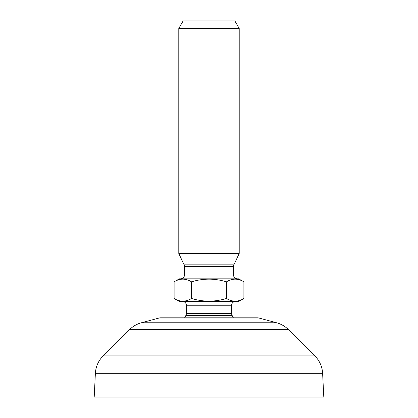 <?xml version="1.0" encoding="UTF-8"?>
<svg xmlns="http://www.w3.org/2000/svg" width="418" height="418" viewBox="0 0 418 418"><rect width="100%" height="100%" fill="white"/><g stroke="black" fill="none" stroke-linecap="round" stroke-linejoin="round"><path stroke-width="0.63" d="M323.798 397.1L94.202 397.1L95.388 373.321L322.612 373.321L323.798 397.1L94.202 397.1L95.388 373.321A26.433 26.433 -90 0 1 103.147 355.906L314.853 355.906A26.433 26.433 -90 0 1 322.612 373.321L95.388 373.321A26.433 26.433 90 0 1 103.147 355.906L129.617 329.562L103.147 355.906L314.853 355.906L288.383 329.562L314.853 355.906A26.433 26.433 90 0 1 322.612 373.321L323.798 397.1M129.617 329.562L288.383 329.562L129.617 329.562A26.433 26.433 -90 0 1 141.404 322.769L276.596 322.769A26.433 26.433 -90 0 1 288.383 329.562A26.433 26.433 90 0 0 276.596 322.769L259.055 318.056A7.55 7.55 0 0 0 257.096 317.8A7.55 7.55 0 0 1 259.055 318.056L158.944 318.056L141.404 322.769A26.433 26.433 90 0 0 129.617 329.562M160.904 317.8A7.55 7.55 0 0 0 158.944 318.056A7.55 7.55 0 0 1 160.904 317.8L257.096 317.8L160.904 317.8M158.944 318.056L259.055 318.056L276.596 322.769L141.404 322.769L158.944 318.056M233.338 317.8A26.809 26.809 0 0 0 232.173 315.553A26.809 26.809 0 0 1 233.338 317.8M185.827 315.553A26.809 26.809 0 0 0 184.662 317.8A26.809 26.809 0 0 1 185.827 315.553L232.173 315.553A3.778 3.778 90 0 1 231.656 313.657L186.344 313.657A3.778 3.778 90 0 1 185.827 315.553L232.173 315.553A3.778 3.778 -90 0 1 231.656 313.657L231.656 305.255A3.778 3.778 0 0 1 235.433 301.477A3.778 3.778 0 0 0 231.656 305.255L231.656 313.657L186.344 313.657L186.344 305.255L186.344 313.657A3.778 3.778 -90 0 1 185.827 315.553M186.344 305.255A3.778 3.778 0 0 0 182.567 301.477A3.778 3.778 0 0 1 186.344 305.255L231.656 305.255L186.344 305.255M179.348 301.477L238.652 301.477L243.882 298.457L243.882 281.842L238.652 278.822L243.882 281.842L243.882 298.457L238.652 301.477L179.348 301.477L174.118 298.457L179.348 301.477M174.118 298.457L174.118 281.842L179.348 278.822L174.118 281.842L174.118 298.457C179.928 302.042 185.744 302.042 191.559 298.457L191.559 281.842C185.744 278.257 179.928 278.257 174.118 281.842C179.928 278.257 185.744 278.257 191.559 281.842L191.559 298.457C203.185 302.042 214.815 302.042 226.441 298.457C232.256 302.042 238.072 302.042 243.882 298.457C238.072 302.042 232.256 302.042 226.441 298.457L226.441 281.842L226.441 298.457C214.815 302.042 203.185 302.042 191.559 298.457C185.744 302.042 179.928 302.042 174.118 298.457M243.882 281.842C238.072 278.257 232.256 278.257 226.441 281.842C214.815 278.257 203.185 278.257 191.559 281.842C203.185 278.257 214.815 278.257 226.441 281.842C232.256 278.257 238.072 278.257 243.882 281.842M179.348 278.822L238.652 278.822L179.348 278.822M233.547 275.044L184.453 275.044A3.778 3.778 0 0 1 180.675 278.822A3.778 3.778 0 0 0 184.453 275.044L184.453 266.438L233.547 266.438L233.547 275.044L184.453 275.044L184.453 266.438L233.547 266.438A3.778 3.778 90 0 1 233.897 264.845L184.103 264.845A3.778 3.778 90 0 1 184.453 266.438A3.778 3.778 -90 0 0 184.103 264.845L178.789 253.454L184.103 264.845L233.897 264.845A3.778 3.778 -90 0 0 233.547 266.438L233.547 275.044A3.778 3.778 0 0 0 237.325 278.822A3.778 3.778 0 0 1 233.547 275.044M233.897 264.845L239.211 253.454L233.897 264.845M178.789 253.454L239.211 253.454L178.789 253.454L178.789 28.45L239.211 28.45L239.211 253.454L239.211 28.45L178.789 28.45L183.152 20.9L234.848 20.9L239.211 28.45L234.848 20.9L183.152 20.9L178.789 28.45L178.789 253.454"/></g></svg>
